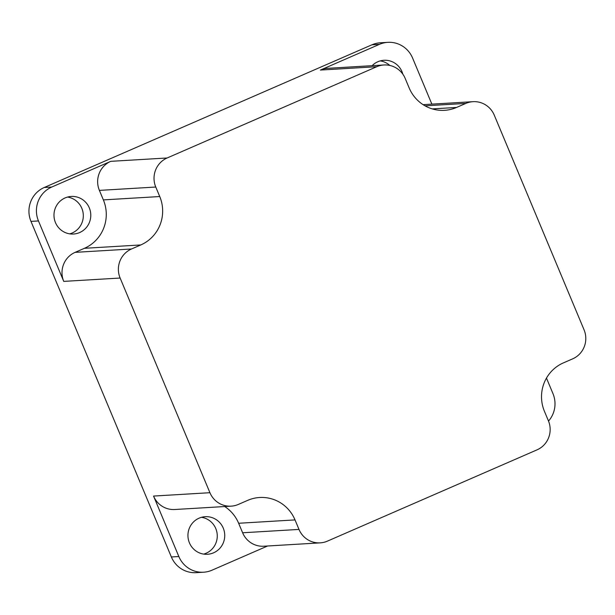 <?xml version="1.0" encoding="UTF-8"?>
<svg xmlns="http://www.w3.org/2000/svg" width="615" height="615" viewBox="0 0 615 615"><rect width="100%" height="100%" fill="white"/><g stroke="black" fill="none" stroke-linecap="round" stroke-linejoin="round"><path stroke-width="0.92" d="M67.55 197.061A18.827 18.404 -93.4 0 1 83.156 213.29A18.827 18.404 -93.4 0 1 72.155 233.008A18.827 18.404 -93.4 0 1 69.741 233.861M79.627 232.562A18.827 18.404 -93.4 0 1 73.5 234.031A18.827 18.404 -93.4 0 1 54.474 219.532A18.827 18.404 -93.4 0 1 65.136 197.915A18.827 18.404 -93.4 0 1 71.263 196.446A18.827 18.404 -93.4 0 1 90.29 210.945A18.827 18.404 -93.4 0 1 79.627 232.562M372.113 65.682A18.827 18.404 -93.4 0 1 377.833 61.754A18.827 18.404 -93.4 0 1 383.96 60.278A18.827 18.404 -93.4 0 1 402.833 74.161M201.505 517.307A18.827 18.404 -93.4 0 1 217.11 533.528A18.827 18.404 -93.4 0 1 206.117 553.246A18.827 18.404 -93.4 0 1 203.703 554.1M213.589 552.808A18.827 18.404 -93.4 0 1 207.463 554.276A18.827 18.404 -93.4 0 1 188.436 539.778A18.827 18.404 -93.4 0 1 199.099 518.161A18.827 18.404 -93.4 0 1 205.225 516.692A18.827 18.404 -93.4 0 1 224.244 531.191A18.827 18.404 -93.4 0 1 213.589 552.808M203.596 572.211L196.124 572.657A25.838 25.253 -93.4 0 1 171.362 556.975L178.842 556.529A25.838 25.253 86.6 0 0 203.596 572.211A25.838 25.253 86.6 0 0 212.006 570.197L267.587 545.997M167.142 157.978A22.148 21.648 86.6 0 0 155.772 187.029L159.746 196.539A36.915 36.077 -93.4 0 1 140.789 244.947L131.502 248.99A22.148 21.648 86.6 0 0 120.125 278.034L209.923 492.707A22.148 21.648 86.6 0 0 231.148 506.153A22.148 21.648 86.6 0 0 238.351 504.423L247.637 500.379A36.915 36.077 -93.4 0 1 259.653 497.497A36.915 36.077 -93.4 0 1 295.016 519.906L298.99 529.415A22.148 21.648 86.6 0 0 320.207 542.861A22.148 21.648 86.6 0 0 327.418 541.131L537.033 449.849A22.148 21.648 86.6 0 0 548.411 420.806L544.429 411.297A36.915 36.077 -93.4 0 1 563.386 362.888L572.673 358.845A22.148 21.648 86.6 0 0 584.05 329.794L494.252 115.12A22.148 21.648 86.6 0 0 473.035 101.683A22.148 21.648 86.6 0 0 465.824 103.412L456.538 107.456A36.915 36.077 -93.4 0 1 444.53 110.331A36.915 36.077 -93.4 0 1 409.16 87.93L405.185 78.42A22.148 21.648 86.6 0 0 383.968 64.975A22.148 21.648 86.6 0 0 376.757 66.704L167.142 157.978L110.769 161.338L51.729 187.052A25.838 25.253 86.6 0 0 38.461 220.939L30.981 221.385L171.362 556.975M30.981 221.385A25.838 25.253 -93.4 0 1 44.257 187.49L51.729 187.052M431.868 104.135L412.58 58.025A25.838 25.253 86.6 0 0 387.827 42.343A25.838 25.253 86.6 0 0 379.417 44.357L371.944 44.803L44.257 187.49M371.944 44.803A25.838 25.253 -93.4 0 1 380.354 42.789L387.827 42.343M380.247 60.9A18.827 18.404 -93.4 0 1 389.772 65.428M38.461 220.939L63.752 281.393A22.148 21.648 86.6 0 1 75.122 252.35L84.409 248.306A36.915 36.077 -93.4 0 0 103.366 199.898L99.392 190.389A22.148 21.648 86.6 0 1 110.769 161.338M379.417 44.357L320.384 70.064A22.148 21.648 86.6 0 1 327.587 68.334L383.968 64.975M548.519 421.067A25.838 25.253 86.6 0 0 552.962 393.615L546.474 378.094M209.923 492.707L153.55 496.067L178.842 556.529M224.706 506.537A36.915 36.077 -93.4 0 1 238.635 523.265L242.618 532.774A22.148 21.648 86.6 0 0 263.835 546.22L320.207 542.861M153.55 496.067A22.148 21.648 86.6 0 0 174.768 509.512L231.148 506.153M376.757 66.704L320.384 70.064M120.125 278.034L63.752 281.393M295.016 519.906L238.635 523.265M298.99 529.415L242.618 532.774M465.824 103.412L425.05 105.842M456.538 107.456L432.26 108.901M155.772 187.029L99.392 190.389M159.746 196.539L103.366 199.898M140.789 244.947L84.409 248.306M131.502 248.99L75.122 252.35M473.035 101.683L423.089 104.658"/></g></svg>
